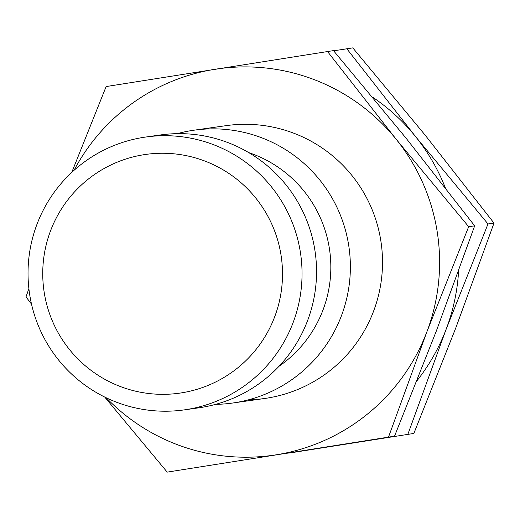 <?xml version="1.0" encoding="UTF-8"?>
<svg xmlns="http://www.w3.org/2000/svg" width="520" height="520" viewBox="0 0 520 520"><rect width="100%" height="100%" fill="white"/><g stroke="black" fill="none" stroke-linecap="round" stroke-linejoin="round"><path stroke-width="0.78" d="M177.275 133.653A137.774 136.994 81.9 0 1 194.038 130.195A137.774 136.994 81.9 0 1 348.842 246.272A137.774 136.994 81.9 0 1 234.917 402.688A137.774 136.994 81.9 0 1 232.694 403.019A137.774 136.994 81.9 0 1 215.631 404.352M248.742 152.613A120.556 119.873 81.9 0 1 329.342 248.177A120.556 119.873 81.9 0 1 279.019 366.281M145.71 137.04L160.212 134.986A137.774 136.994 81.9 0 1 314.841 249.945A137.774 136.994 81.9 0 1 201.091 407.478A137.774 136.994 81.9 0 1 198.868 407.817L184.366 409.871A137.774 136.994 81.9 0 1 29.399 292.675A137.774 136.994 81.9 0 1 145.71 137.04A137.774 136.994 81.9 0 1 300.514 253.117A137.774 136.994 81.9 0 1 186.589 409.532A137.774 136.994 81.9 0 1 184.366 409.871M181.48 392.866A120.556 119.873 81.9 0 1 50.661 230.522A120.556 119.873 81.9 0 1 255.723 198.003A120.556 119.873 81.9 0 1 181.48 392.866M333.632 50.811L352.8 47.879L425.237 135.233L494 223.106L455.767 328.01L413.868 433.44L295.367 452.094A195.182 194.077 81.9 0 1 287.553 453.174M413.868 433.44L295.367 452.094A195.182 194.077 81.9 0 0 303.147 450.697M494 223.106L488 223.958L446.101 329.381L407.869 434.285M346.801 48.724L415.571 136.604L488 223.958M458.601 271.031A195.182 194.077 81.9 0 1 446.101 329.381A195.182 194.077 81.9 0 1 416.975 380.744M372.496 97.103A195.182 194.077 81.9 0 1 415.571 136.604A195.182 194.077 81.9 0 1 445.269 187.681M71.76 172.4L106.132 86.56L333.469 50.616L405.906 137.969L474.669 225.849L436.436 330.752L394.537 436.176L167.2 472.121L104.702 397.04M31.512 304.109L26 296.894L28.886 288.665M394.537 436.176L167.2 472.121M474.669 225.849L468.676 226.694L426.771 332.118L388.538 437.028M327.47 51.467L396.24 139.341L468.676 226.694M74.035 170.333A195.182 194.077 81.9 0 1 214.968 69.277A195.182 194.077 81.9 0 1 396.24 139.341A195.182 194.077 81.9 0 1 426.771 332.118A195.182 194.077 81.9 0 1 276.036 454.831A195.182 194.077 81.9 0 1 106.262 397.8M223.951 125.977A137.774 136.994 81.9 0 1 381.953 249.834A137.774 136.994 81.9 0 1 248.625 399.782M232.694 403.019L264.829 398.469M194.038 130.195L226.174 125.638"/></g></svg>
